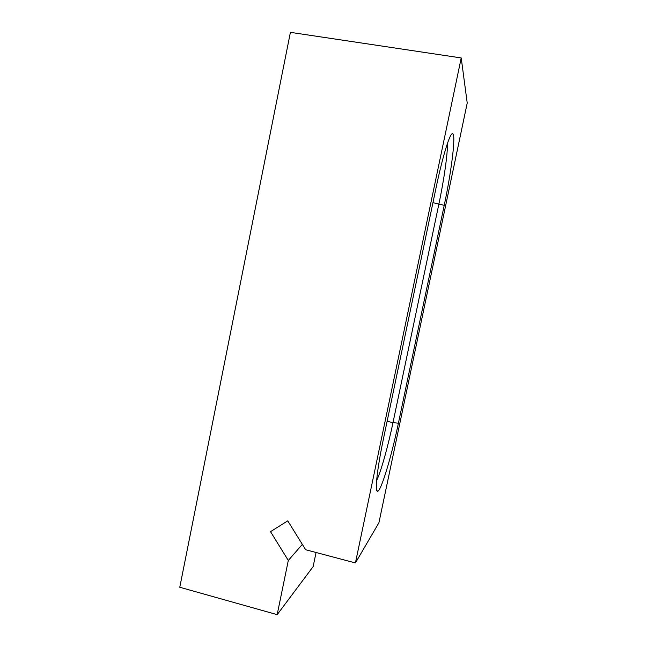 <?xml version="1.0" encoding="UTF-8"?>
<svg xmlns="http://www.w3.org/2000/svg" width="647" height="647" viewBox="0 0 647 647"><rect width="100%" height="100%" fill="white"/><g stroke="black" fill="none" stroke-linecap="round" stroke-linejoin="round"><path stroke-width="0.97" d="M355.429 562.93L378.916 522.768L467.223 103.027L461.222 57.939L355.429 562.93L305.675 549.748L287.753 520.859L270.519 531.656L288.303 560.464L277.175 614.65L313.14 566.61L316.06 552.498M461.222 57.939L290.406 32.35L179.777 587.258L277.175 614.65M302.343 544.37L288.303 560.464M398.406 423.195C391.403 456.936 380.76 492.416 377.419 491.251C374.734 491.348 377.209 468.371 383.493 438.609L436.167 187.306C442.645 156.162 450.077 132.457 452.585 133.703C456.159 133.978 451.501 171.172 444.222 205.334L398.406 423.195L392.988 422.645L438.949 203.748C443.988 179.89 447.724 153.962 447.425 143.456M376.627 480.592C381.083 471.251 388.063 446.236 392.988 422.645L387.124 421.286M432.956 202.657L444.222 205.334M451.299 134.625L452.585 133.703M376.627 489.941L377.419 491.251"/></g></svg>
